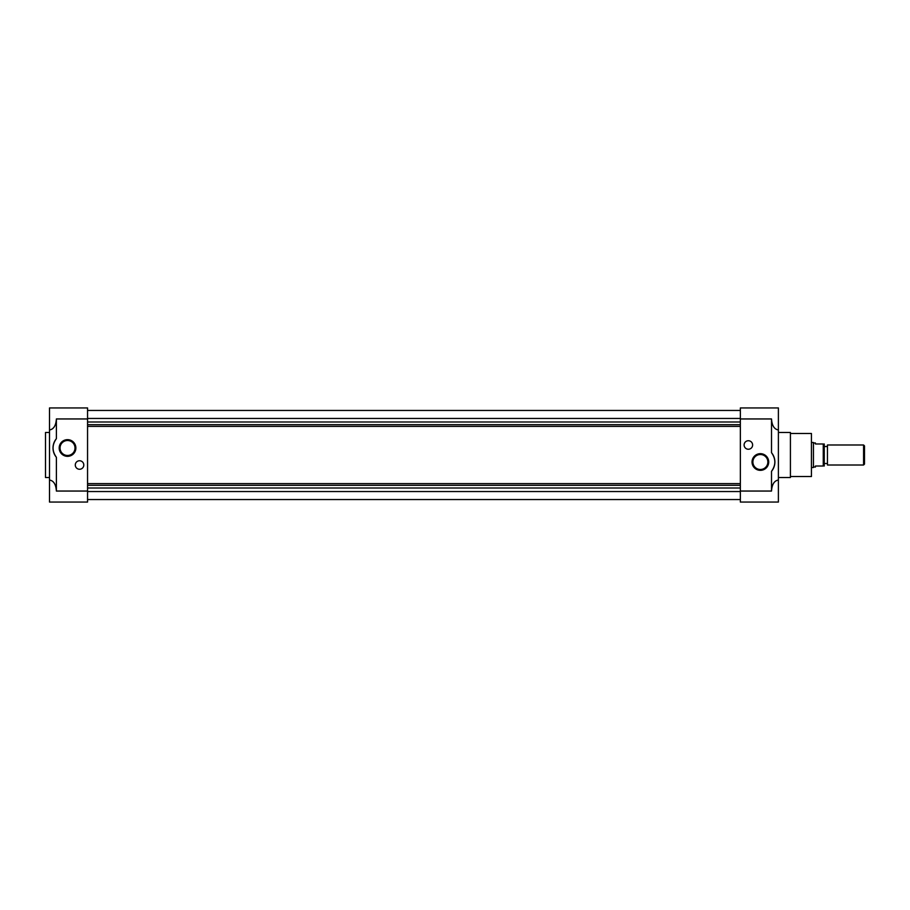 <?xml version="1.0" encoding="UTF-8"?>
<svg xmlns="http://www.w3.org/2000/svg" width="910" height="910" viewBox="0 0 910 910"><rect width="100%" height="100%" fill="white"/><g stroke="black" fill="none" stroke-linecap="round" stroke-linejoin="round"><path stroke-width="1.36" d="M790.415 476.522L811.436 476.522L811.436 433.478L790.415 433.478M778.391 477.522L790.415 477.522L790.415 432.477L778.391 432.477M740.353 407.942L778.391 407.942L778.391 429.975C774.239 429.27 771.953 425.596 771.509 418.953L771.509 452.702A14.514 14.514 0 0 1 771.509 471.323L771.509 491.047L740.353 491.047L740.353 407.942M760.373 469.492A7.485 7.485 0 0 0 767.858 462.007A7.485 7.485 0 0 0 760.373 454.522A7.485 7.485 0 0 0 752.889 462.007A7.485 7.485 0 0 0 760.373 469.492M752.035 462.007A8.338 8.338 0 0 0 760.373 470.345A8.338 8.338 0 0 0 768.711 462.007A8.338 8.338 0 0 0 760.373 453.669A8.338 8.338 0 0 0 752.035 462.007M748.361 449.244A4.254 4.254 0 0 0 752.615 444.99A4.254 4.254 0 0 0 748.361 440.736A4.254 4.254 0 0 0 744.107 444.99A4.254 4.254 0 0 0 748.361 449.244M771.509 491.047C771.953 484.404 774.239 480.73 778.391 480.025L778.391 502.058L740.353 502.058L740.353 491.047M778.391 480.025L778.391 429.975M771.509 471.323C775.934 465.112 775.934 458.902 771.509 452.702M740.353 410.444L87.553 410.444L740.353 410.444M740.353 421.99L87.553 421.99M740.353 424.686L87.553 424.686M740.353 426.392L87.553 426.392M740.353 483.608L87.553 483.608M740.353 485.314L87.553 485.314M740.353 488.01L87.553 488.01M87.553 499.556L740.353 499.556L87.553 499.556M87.553 418.953L87.553 502.058L49.504 502.058L49.504 429.975C53.656 429.27 55.954 425.596 56.386 418.953L87.553 418.953L87.553 407.942L49.504 407.942L49.504 429.975M67.522 456.331A8.338 8.338 0 0 0 75.871 447.993A8.338 8.338 0 0 0 67.522 439.655A8.338 8.338 0 0 0 59.184 447.993A8.338 8.338 0 0 0 67.522 456.331M67.522 455.478A7.485 7.485 0 0 0 75.007 447.993A7.485 7.485 0 0 0 67.522 440.508A7.485 7.485 0 0 0 60.037 447.993A7.485 7.485 0 0 0 67.522 455.478M79.545 469.264A4.254 4.254 0 0 0 83.8 465.01A4.254 4.254 0 0 0 79.545 460.756A4.254 4.254 0 0 0 75.291 465.01A4.254 4.254 0 0 0 79.545 469.264M49.504 432.477L45.5 432.477L45.5 477.522L49.504 477.522M87.553 491.047L56.386 491.047L56.386 457.298A14.514 14.514 0 0 1 56.386 438.677L56.386 418.953M56.386 491.047C55.954 484.404 53.656 480.73 49.504 480.025M56.386 438.677C51.961 444.888 51.961 451.098 56.386 457.298M811.436 467.512L813.438 467.512L813.438 442.487L811.436 442.487M813.438 467.012L815.44 467.012L815.44 466.011L823.254 466.011L823.254 443.989L815.44 443.989L815.44 442.988L813.438 442.988M824.255 466.011L824.255 443.989M824.449 463.509L827.452 463.509M824.449 446.491L827.452 446.491M827.452 444.99L827.452 465.01L863.579 465.01L863.579 444.99L827.452 444.99M863.579 465.01L864.5 464.089L864.5 445.911L863.579 444.99M740.353 418.953L771.509 418.953M87.553 418.452L740.353 418.452M740.353 491.548L87.553 491.548"/></g></svg>
